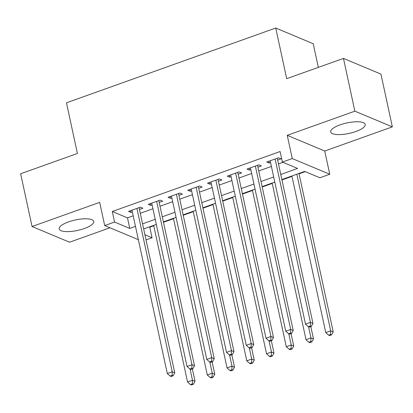 <?xml version="1.0" encoding="UTF-8"?>
<svg xmlns="http://www.w3.org/2000/svg" width="413" height="413" viewBox="0 0 413 413"><rect width="100%" height="100%" fill="white"/><g stroke="black" fill="none" stroke-linecap="round" stroke-linejoin="round"><path stroke-width="0.62" d="M84.371 228.513A17.671 5.343 167.8 0 0 93.741 221.466A17.671 5.343 167.8 0 0 68.563 221.895A17.671 5.343 167.8 0 0 59.193 228.936A17.671 5.343 167.8 0 0 84.371 228.513M355.841 131.499A17.671 5.343 167.8 0 0 365.211 124.452A17.671 5.343 167.8 0 0 340.038 124.881A17.671 5.343 167.8 0 0 330.668 131.923A17.671 5.343 167.8 0 0 355.841 131.499M149.227 226.964L149.774 227.196L152.056 237.749L146.026 239.901M318.34 67.376L313.224 43.726L275.739 28.027L66.462 102.816L77.412 153.476L20.65 173.759L32.059 226.525L69.544 242.224L109.961 227.78M275.739 28.027L286.694 78.687L343.456 58.403L380.941 74.097L392.35 126.863L354.865 111.169L287.241 135.335L292.265 158.551L329.75 174.25L319.879 177.776L304.68 171.41L281.862 179.567M287.241 135.335L324.726 151.029L392.35 126.863M324.726 151.029L329.75 174.25M149.774 227.196L153.775 225.766M163.486 222.292L173.517 218.709M183.233 215.24L193.263 211.652M202.974 208.183L213.005 204.6M222.715 201.126L232.751 197.543M242.462 194.074L252.493 190.486M262.203 187.017L272.234 183.434M281.95 179.96L291.981 176.377M299.053 173.847L305.228 171.643M343.456 58.403L354.865 111.169M139.444 209.458L142.898 208.224L140.363 207.166L128.52 211.399L131.05 212.458L132.372 211.988M159.186 202.406L162.639 201.167L160.11 200.109L148.262 204.342L150.797 205.4L152.113 204.931M178.932 195.349L182.386 194.115L179.851 193.052L168.008 197.285L170.538 198.348L171.854 197.879M198.674 188.292L202.127 187.058L199.598 186L187.75 190.233L190.285 191.291L191.601 190.821M218.415 181.235L221.874 180.001L219.339 178.943L207.491 183.176L210.026 184.234L211.342 183.764M238.162 174.183L241.615 172.949L239.086 171.885L227.238 176.119L229.767 177.182L231.089 176.707M257.903 167.126L261.362 165.892L258.827 164.828L246.979 169.067L249.514 170.125L250.83 169.655M280.757 174.456L297.587 168.442L282.394 162.077L280.112 151.525L112.29 211.497L127.488 217.863L133.198 215.818M140.27 213.294L152.939 208.766M160.017 206.237L172.686 201.709M179.758 199.18L192.427 194.652M199.505 192.122L212.174 187.595M219.246 185.07L231.915 180.543M238.988 178.013L251.656 173.486M258.734 170.956L271.403 166.429M278.476 163.904L282.941 162.309M277.65 160.068L281.103 158.835L278.569 157.776L266.726 162.01L269.255 163.068L270.572 162.598M138.355 239.669L104.701 225.575L99.678 202.36L32.059 226.525M104.701 225.575L114.571 222.049L129.77 228.415L135.479 226.37M112.29 211.497L114.571 222.049M282.394 162.077L292.265 158.551M144.911 234.754L152.056 237.749M274.79 182.092L262.121 186.619M255.043 189.149L242.374 193.676M235.302 196.206L222.633 200.733M215.56 203.258L202.886 207.785M195.814 210.315L183.145 214.843M176.072 217.372L163.403 221.9M156.326 224.424L143.657 228.952M142.552 223.846L155.221 219.318M162.299 216.789L174.967 212.261M182.04 209.732L194.709 205.204M201.781 202.68L214.455 198.152M221.528 195.623L234.197 191.095M241.269 188.565L253.938 184.038M261.016 181.513L273.685 176.986M127.488 217.863L129.77 228.415M268.863 161.246L269.255 163.068M249.116 168.297L249.514 170.125M229.375 175.355L229.767 177.182M209.634 182.412L210.026 184.234M189.887 189.469L190.285 191.291M170.146 196.521L170.538 198.348M150.399 203.578L150.797 205.4M130.658 210.635L131.05 212.458M275.115 159.01L310.437 322.377L305.501 324.138L270.179 160.776M277.257 158.246A2.266 1.982 -67.3 0 0 277.283 158.38L312.966 323.436L310.437 322.377L310.308 325.965L308.335 326.673L309.347 327.096L311.319 326.389L310.308 325.965M311.319 326.389L312.966 323.436M305.501 324.138L308.335 326.673M291.893 175.979L325.764 332.625L330.699 330.859L333.229 331.923L298.971 173.455M330.57 334.453L328.598 335.16L329.61 335.583L331.582 334.876L330.57 334.453L330.699 330.859L296.828 174.219M328.598 335.16L325.764 332.625M333.229 331.923L331.582 334.876M255.373 166.067L290.69 329.429L285.755 331.195L250.438 167.828M257.516 165.298A2.266 1.982 -67.3 0 0 257.542 165.437L293.225 330.493L290.69 329.429L290.566 333.023L288.589 333.73L289.606 334.153L291.578 333.446L290.566 333.023M291.578 333.446L293.225 330.493M285.755 331.195L288.589 333.73M235.627 173.119L270.949 336.487L266.013 338.252L230.691 174.885M237.769 172.355A2.266 1.982 -67.3 0 0 237.795 172.495L273.483 337.545L270.949 336.487L270.82 340.08L268.848 340.782L269.859 341.205L271.837 340.503L270.82 340.08M271.837 340.503L273.483 337.545M266.013 338.252L268.848 340.782M215.885 180.176L251.207 343.544L246.272 345.304L210.95 181.942M218.028 179.412A2.266 1.982 -67.3 0 0 218.054 179.547L253.737 344.602L251.207 343.544L251.078 347.132L249.101 347.839L250.118 348.262L252.09 347.555L251.078 347.132M252.09 347.555L253.737 344.602M246.272 345.304L249.101 347.839M196.139 187.234L231.461 350.596L226.525 352.361L191.204 188.994M198.281 186.464A2.266 1.982 -67.3 0 0 198.307 186.604L233.995 351.659L231.461 350.596L231.332 354.189L229.36 354.896L230.371 355.319L232.349 354.612L231.332 354.189M232.349 354.612L233.995 351.659M226.525 352.361L229.36 354.896M272.152 183.036L306.018 339.682L310.953 337.917L313.488 338.975L310.808 326.575M310.829 341.51L308.852 342.212L309.864 342.635L311.841 341.933L310.829 341.51L310.953 337.917L308.542 326.76M308.852 342.212L306.018 339.682M313.488 338.975L311.841 341.933M252.41 190.094L286.276 346.734L291.211 344.974L293.746 346.032L291.062 333.632M291.082 348.562L289.11 349.269L290.122 349.692L292.094 348.985L291.082 348.562L291.211 344.974L288.801 333.812M289.11 349.269L286.276 346.734M293.746 346.032L292.094 348.985M232.664 197.146L266.53 353.791L271.47 352.026L274 353.089L271.32 340.684M271.341 355.619L269.364 356.326L270.381 356.749L272.353 356.042L271.341 355.619L271.47 352.026L269.054 340.87M269.364 356.326L266.53 353.791M274 353.089L272.353 356.042M212.922 204.203L246.788 360.848L251.724 359.083L254.258 360.141L251.574 347.741M251.594 362.676L249.622 363.378L250.634 363.801L252.611 363.099L251.594 362.676L251.724 359.083L249.313 347.927M249.622 363.378L246.788 360.848M254.258 360.141L252.611 363.099M176.397 194.286L211.719 357.653L206.784 359.418L171.462 196.051M178.54 193.521A2.266 1.982 -67.3 0 0 178.566 193.661L214.249 358.711L211.719 357.653L211.59 361.246L209.618 361.948L210.63 362.377L212.602 361.669L211.59 361.246M212.602 361.669L214.249 358.711M206.784 359.418L209.618 361.948M193.176 211.26L227.047 367.9L231.982 366.14L234.512 367.198L231.832 354.798M231.853 369.728L229.881 370.435L230.893 370.859L232.865 370.151L231.853 369.728L231.982 366.14L229.566 354.984M229.881 370.435L227.047 367.9M234.512 367.198L232.865 370.151M156.656 201.343L191.973 364.71L187.037 366.47L151.716 203.108M158.799 200.579A2.266 1.982 -67.3 0 0 158.819 200.713L194.508 365.768L191.973 364.71L191.849 368.298L189.872 369.005L190.883 369.428L192.861 368.726L191.849 368.298M192.861 368.726L194.508 365.768M187.037 366.47L189.872 369.005M173.434 218.312L207.3 374.958L212.236 373.192L214.77 374.255L212.086 361.855M212.112 376.785L210.134 377.492L211.146 377.916L213.123 377.208L212.112 376.785L212.236 373.192L209.825 362.036M210.134 377.492L207.3 374.958M214.77 374.255L213.123 377.208M136.909 208.4L172.231 371.762L167.296 373.528L131.974 210.16M139.052 207.631A2.266 1.982 -67.3 0 0 139.078 207.77L174.766 372.825L172.231 371.762L172.102 375.355L170.13 376.062L171.142 376.486L173.119 375.778L172.102 375.355M173.119 375.778L174.766 372.825M167.296 373.528L170.13 376.062M153.688 225.369L187.559 382.015L192.494 380.249L195.024 381.307L192.344 368.907M192.365 383.842L190.393 384.544L191.405 384.973L193.377 384.266L192.365 383.842L192.494 380.249L190.083 369.093M190.393 384.544L187.559 382.015M195.024 381.307L193.377 384.266"/></g></svg>
